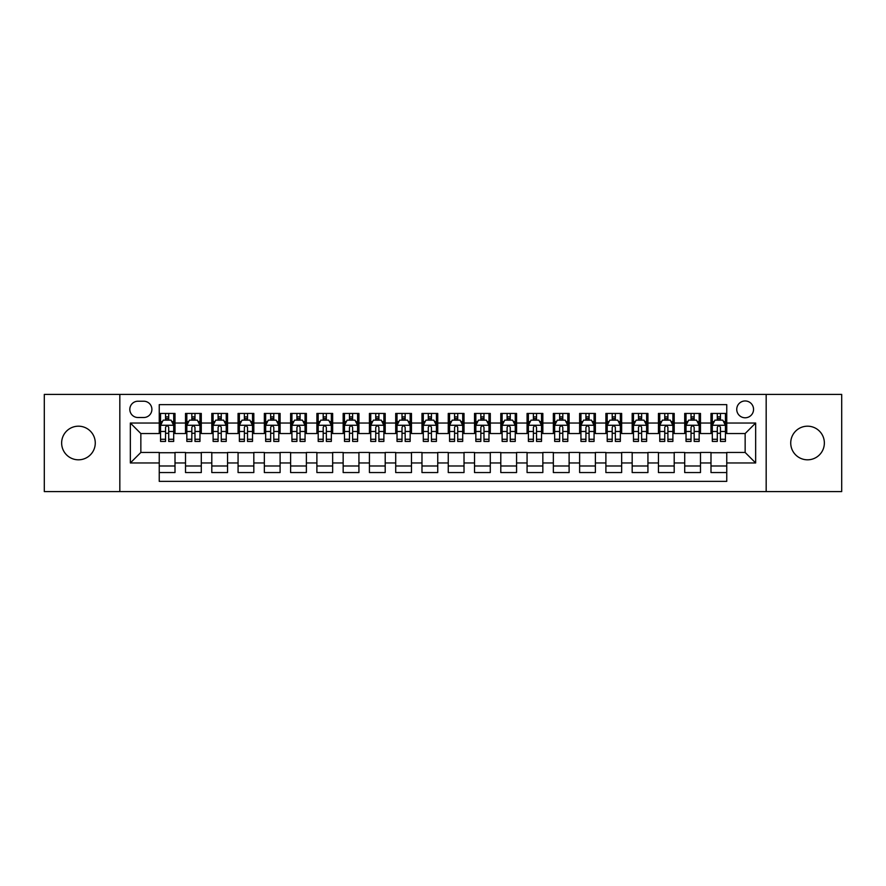 <?xml version="1.0" encoding="UTF-8"?>
<svg xmlns="http://www.w3.org/2000/svg" width="886" height="886" viewBox="0 0 886 886"><rect width="100%" height="100%" fill="white"/><g stroke="black" fill="none" stroke-linecap="round" stroke-linejoin="round"><path stroke-width="1.33" d="M807.545 426.188A16.812 16.812 0 0 0 790.733 443A16.812 16.812 0 0 0 807.545 459.812A16.812 16.812 0 0 0 824.357 443A16.812 16.812 0 0 0 807.545 426.188M78.455 426.188A16.812 16.812 0 0 0 61.643 443A16.812 16.812 0 0 0 78.455 459.812A16.812 16.812 0 0 0 95.267 443A16.812 16.812 0 0 0 78.455 426.188M745.148 400.959A8.406 8.406 0 0 0 736.742 409.365A8.406 8.406 0 0 0 745.148 417.782A8.406 8.406 0 0 0 753.554 409.365A8.406 8.406 0 0 0 745.148 400.959M766.168 491.608L841.7 491.608L841.7 394.392L766.168 394.392L766.168 491.608L119.831 491.608L119.831 394.392L44.3 394.392L44.3 491.608L119.831 491.608M726.753 413.441L710.993 413.441L710.993 423.032L700.483 423.032L700.483 433.542L710.993 433.542L710.993 423.032M700.483 423.032L700.483 413.441L684.712 413.441L684.712 423.032L674.202 423.032L674.202 433.542L684.712 433.542L684.712 423.032M674.202 423.032L674.202 413.441L658.442 413.441L658.442 423.032L647.932 423.032L647.932 433.542L658.442 433.542L658.442 423.032M647.932 423.032L647.932 413.441L632.172 413.441L632.172 423.032L621.662 423.032L621.662 433.542L632.172 433.542L632.172 423.032M621.662 423.032L621.662 413.441L605.891 413.441L605.891 423.032L595.381 423.032L595.381 433.542L605.891 433.542L605.891 423.032M595.381 423.032L595.381 413.441L579.621 413.441L579.621 423.032L569.111 423.032L569.111 433.542L579.621 433.542L579.621 423.032M569.111 423.032L569.111 413.441L553.351 413.441L553.351 423.032L542.841 423.032L542.841 433.542L553.351 433.542L553.351 423.032M542.841 423.032L542.841 413.441L527.07 413.441L527.07 423.032L516.571 423.032L516.571 433.542L527.07 433.542L527.07 423.032M516.571 423.032L516.571 413.441L500.8 413.441L500.8 423.032L490.29 423.032L490.29 433.542L500.8 433.542L500.8 423.032M490.29 423.032L490.29 413.441L474.531 413.441L474.531 423.032L464.02 423.032L464.02 433.542L474.531 433.542L474.531 423.032M464.02 423.032L464.02 413.441L448.25 413.441L448.25 423.032L437.75 423.032L437.75 433.542L448.25 433.542L448.25 423.032M437.75 423.032L437.75 413.441L421.98 413.441L421.98 423.032L411.469 423.032L411.469 433.542L421.98 433.542L421.98 423.032M411.469 423.032L411.469 413.441L395.71 413.441L395.71 423.032L385.2 423.032L385.2 433.542L395.71 433.542L395.71 423.032M385.2 423.032L385.2 413.441L369.429 413.441L369.429 423.032L358.93 423.032L358.93 433.542L369.429 433.542L369.429 423.032M358.93 423.032L358.93 413.441L343.159 413.441L343.159 423.032L332.649 423.032L332.649 433.542L343.159 433.542L343.159 423.032M332.649 423.032L332.649 413.441L316.889 413.441L316.889 423.032L306.379 423.032L306.379 433.542L316.889 433.542L316.889 423.032M306.379 423.032L306.379 413.441L290.619 413.441L290.619 423.032L280.109 423.032L280.109 433.542L290.619 433.542L290.619 423.032M280.109 423.032L280.109 413.441L264.338 413.441L264.338 423.032L253.828 423.032L253.828 433.542L264.338 433.542L264.338 423.032M253.828 423.032L253.828 413.441L238.068 413.441L238.068 423.032L227.558 423.032L227.558 433.542L238.068 433.542L238.068 423.032M227.558 423.032L227.558 413.441L211.798 413.441L211.798 423.032L201.288 423.032L201.288 433.542L211.798 433.542L211.798 423.032M201.288 423.032L201.288 413.441L185.517 413.441L185.517 433.542L175.007 433.542L175.007 413.441L159.247 413.441M159.247 472.559L175.007 472.559L175.007 452.458L185.517 452.458L185.517 472.559L201.288 472.559L201.288 452.458L211.798 452.458L211.798 462.968L201.288 462.968M211.798 462.968L211.798 472.559L227.558 472.559L227.558 452.458L238.068 452.458L238.068 462.968L227.558 462.968M238.068 462.968L238.068 472.559L253.828 472.559L253.828 452.458L264.338 452.458L264.338 462.968L253.828 462.968M264.338 462.968L264.338 472.559L280.109 472.559L280.109 452.458L290.619 452.458L290.619 462.968L280.109 462.968M290.619 462.968L290.619 472.559L306.379 472.559L306.379 452.458L316.889 452.458L316.889 462.968L306.379 462.968M316.889 462.968L316.889 472.559L332.649 472.559L332.649 452.458L343.159 452.458L343.159 462.968L332.649 462.968M343.159 462.968L343.159 472.559L358.93 472.559L358.93 452.458L369.429 452.458L369.429 462.968L358.93 462.968M369.429 462.968L369.429 472.559L385.2 472.559L385.2 452.458L395.71 452.458L395.71 462.968L385.2 462.968M395.71 462.968L395.71 472.559L411.469 472.559L411.469 452.458L421.98 452.458L421.98 462.968L411.469 462.968M421.98 462.968L421.98 472.559L437.75 472.559L437.75 452.458L448.25 452.458L448.25 462.968L437.75 462.968M448.25 462.968L448.25 472.559L464.02 472.559L464.02 452.458L474.531 452.458L474.531 462.968L464.02 462.968M474.531 462.968L474.531 472.559L490.29 472.559L490.29 452.458L500.8 452.458L500.8 462.968L490.29 462.968M500.8 462.968L500.8 472.559L516.571 472.559L516.571 452.458L527.07 452.458L527.07 462.968L516.571 462.968M527.07 462.968L527.07 472.559L542.841 472.559L542.841 452.458L553.351 452.458L553.351 462.968L542.841 462.968M553.351 462.968L553.351 472.559L569.111 472.559L569.111 452.458L579.621 452.458L579.621 462.968L569.111 462.968M579.621 462.968L579.621 472.559L595.381 472.559L595.381 452.458L605.891 452.458L605.891 462.968L595.381 462.968M605.891 462.968L605.891 472.559L621.662 472.559L621.662 452.458L632.172 452.458L632.172 462.968L621.662 462.968M632.172 462.968L632.172 472.559L647.932 472.559L647.932 452.458L658.442 452.458L658.442 462.968L647.932 462.968M658.442 462.968L658.442 472.559L674.202 472.559L674.202 452.458L684.712 452.458L684.712 462.968L674.202 462.968M684.712 462.968L684.712 472.559L700.483 472.559L700.483 452.458L710.993 452.458L710.993 462.968L700.483 462.968M137.961 417.516L143.742 417.516A8.14 8.14 0 0 0 151.894 409.365A8.14 8.14 0 0 0 143.742 401.225L137.961 401.225A8.14 8.14 0 0 0 129.821 409.365A8.14 8.14 0 0 0 137.961 417.516M766.168 394.392L119.831 394.392M726.753 423.032L726.753 404.636L159.247 404.636L159.247 433.542L140.852 433.542L140.852 452.458L159.247 452.458L159.247 481.364L726.753 481.364L726.753 452.458L745.148 452.458L745.148 433.542L726.753 433.542L726.753 423.032L755.658 423.032L755.658 462.968L726.753 462.968M159.247 462.968L130.342 462.968L130.342 423.032L159.247 423.032M710.993 462.968L710.993 472.559L726.753 472.559M159.247 420.008L160.565 420.008M165.549 420.008L168.705 420.008M173.7 420.008L175.007 420.008M159.247 433.276L160.565 433.276M165.549 433.276L168.705 433.276M173.7 433.276L175.007 433.276M159.247 452.724L175.007 452.724M159.247 465.992L175.007 465.992M185.517 433.276L186.835 433.276M191.83 433.276L194.975 433.276M199.97 433.276L201.288 433.276M185.517 420.008L186.835 420.008M191.83 420.008L194.975 420.008M199.97 420.008L201.288 420.008M185.517 452.724L201.288 452.724M185.517 465.992L201.288 465.992M211.798 452.724L227.558 452.724M211.798 465.992L227.558 465.992M211.798 420.008L213.105 420.008M218.1 420.008L221.256 420.008M226.24 420.008L227.558 420.008M211.798 433.276L213.105 433.276M218.1 433.276L221.256 433.276M226.24 433.276L227.558 433.276M238.068 452.724L253.828 452.724M238.068 465.992L253.828 465.992M238.068 420.008L239.375 420.008M244.37 420.008L247.526 420.008M252.521 420.008L253.828 420.008M238.068 433.276L239.375 433.276M244.37 433.276L247.526 433.276M252.521 433.276L253.828 433.276M264.338 452.724L280.109 452.724M264.338 465.992L280.109 465.992M264.338 420.008L265.656 420.008M270.651 420.008L273.796 420.008M278.791 420.008L280.109 420.008M264.338 433.276L265.656 433.276M270.651 433.276L273.796 433.276M278.791 433.276L280.109 433.276M290.619 452.724L306.379 452.724M290.619 465.992L306.379 465.992M290.619 420.008L291.926 420.008M296.921 420.008L300.077 420.008M305.061 420.008L306.379 420.008M290.619 433.276L291.926 433.276M296.921 433.276L300.077 433.276M305.061 433.276L306.379 433.276M316.889 452.724L332.649 452.724M316.889 465.992L332.649 465.992M316.889 420.008L318.196 420.008M323.191 420.008L326.347 420.008M331.342 420.008L332.649 420.008M316.889 433.276L318.196 433.276M323.191 433.276L326.347 433.276M331.342 433.276L332.649 433.276M343.159 452.724L358.93 452.724M343.159 465.992L358.93 465.992M343.159 420.008L344.477 420.008M349.472 420.008L352.617 420.008M357.612 420.008L358.93 420.008M343.159 433.276L344.477 433.276M349.472 433.276L352.617 433.276M357.612 433.276L358.93 433.276M369.429 452.724L385.2 452.724M369.429 465.992L385.2 465.992M369.429 420.008L370.747 420.008M375.742 420.008L378.898 420.008M383.882 420.008L385.2 420.008M369.429 433.276L370.747 433.276M375.742 433.276L378.898 433.276M383.882 433.276L385.2 433.276M395.71 452.724L411.469 452.724M395.71 465.992L411.469 465.992M395.71 420.008L397.017 420.008M402.011 420.008L405.168 420.008M410.163 420.008L411.469 420.008M395.71 433.276L397.017 433.276M402.011 433.276L405.168 433.276M410.163 433.276L411.469 433.276M421.98 452.724L437.75 452.724M421.98 465.992L437.75 465.992M421.98 420.008L423.298 420.008M428.281 420.008L431.438 420.008M436.433 420.008L437.75 420.008M421.98 433.276L423.298 433.276M428.281 433.276L431.438 433.276M436.433 433.276L437.75 433.276M448.25 452.724L464.02 452.724M448.25 465.992L464.02 465.992M448.25 420.008L449.567 420.008M454.562 420.008L457.719 420.008M462.702 420.008L464.02 420.008M448.25 433.276L449.567 433.276M454.562 433.276L457.719 433.276M462.702 433.276L464.02 433.276M474.531 452.724L490.29 452.724M474.531 465.992L490.29 465.992M474.531 420.008L475.837 420.008M480.832 420.008L483.989 420.008M488.983 420.008L490.29 420.008M474.531 433.276L475.837 433.276M480.832 433.276L483.989 433.276M488.983 433.276L490.29 433.276M500.8 452.724L516.571 452.724M500.8 465.992L516.571 465.992M500.8 420.008L502.118 420.008M507.102 420.008L510.258 420.008M515.253 420.008L516.571 420.008M500.8 433.276L502.118 433.276M507.102 433.276L510.258 433.276M515.253 433.276L516.571 433.276M527.07 452.724L542.841 452.724M527.07 465.992L542.841 465.992M527.07 420.008L528.388 420.008M533.383 420.008L536.528 420.008M541.523 420.008L542.841 420.008M527.07 433.276L528.388 433.276M533.383 433.276L536.528 433.276M541.523 433.276L542.841 433.276M553.351 452.724L569.111 452.724M553.351 465.992L569.111 465.992M553.351 420.008L554.658 420.008M559.653 420.008L562.809 420.008M567.804 420.008L569.111 420.008M553.351 433.276L554.658 433.276M559.653 433.276L562.809 433.276M567.804 433.276L569.111 433.276M579.621 452.724L595.381 452.724M579.621 465.992L595.381 465.992M579.621 420.008L580.939 420.008M585.923 420.008L589.079 420.008M594.074 420.008L595.381 420.008M579.621 433.276L580.939 433.276M585.923 433.276L589.079 433.276M594.074 433.276L595.381 433.276M605.891 452.724L621.662 452.724M605.891 465.992L621.662 465.992M605.891 420.008L607.209 420.008M612.204 420.008L615.349 420.008M620.344 420.008L621.662 420.008M605.891 433.276L607.209 433.276M612.204 433.276L615.349 433.276M620.344 433.276L621.662 433.276M632.172 452.724L647.932 452.724M632.172 465.992L647.932 465.992M632.172 420.008L633.479 420.008M638.474 420.008L641.63 420.008M646.625 420.008L647.932 420.008M632.172 433.276L633.479 433.276M638.474 433.276L641.63 433.276M646.625 433.276L647.932 433.276M658.442 452.724L674.202 452.724M658.442 465.992L674.202 465.992M658.442 420.008L659.76 420.008M664.744 420.008L667.9 420.008M672.895 420.008L674.202 420.008M658.442 433.276L659.76 433.276M664.744 433.276L667.9 433.276M672.895 433.276L674.202 433.276M684.712 452.724L700.483 452.724M684.712 465.992L700.483 465.992M684.712 420.008L686.03 420.008M691.025 420.008L694.17 420.008M699.165 420.008L700.483 420.008M684.712 433.276L686.03 433.276M691.025 433.276L694.17 433.276M699.165 433.276L700.483 433.276M710.993 452.724L726.753 452.724M710.993 465.992L726.753 465.992M710.993 420.008L712.3 420.008M717.295 420.008L720.451 420.008M725.435 420.008L726.753 420.008M710.993 433.276L712.3 433.276M717.295 433.276L720.451 433.276M725.435 433.276L726.753 433.276M140.852 433.542L130.342 423.032M140.852 452.458L130.342 462.968M755.658 423.032L745.148 433.542M755.658 462.968L745.148 452.458M168.705 416.863L165.549 416.863M173.7 439.279L168.705 439.279L168.705 441.427L173.7 441.427L173.7 425.402L171.064 420.141L163.19 420.141L160.565 425.402L160.565 441.427L165.549 441.427L165.549 439.279L160.565 439.279M160.565 425.402L160.565 413.441M173.7 425.402L173.7 413.441M165.549 420.141L165.549 413.441M168.705 413.441L168.705 420.141M168.705 439.279L168.705 427.362C167.653 425.346 166.601 425.346 165.549 427.362L165.549 439.279M194.975 416.863L191.83 416.863M199.97 439.279L194.975 439.279L194.975 441.427L199.97 441.427L199.97 425.402L197.345 420.141L189.46 420.141L186.835 425.402L186.835 441.427L191.83 441.427L191.83 439.279L186.835 439.279M186.835 425.402L186.835 413.441M199.97 425.402L199.97 413.441M191.83 420.141L191.83 413.441M194.975 413.441L194.975 420.141M194.975 439.279L194.975 427.362C193.934 425.346 192.882 425.346 191.83 427.362L191.83 439.279M221.256 416.863L218.1 416.863M226.24 439.279L221.256 439.279L221.256 441.427L226.24 441.427L226.24 425.402L223.615 420.141L215.73 420.141L213.105 425.402L213.105 441.427L218.1 441.427L218.1 439.279L213.105 439.279M213.105 425.402L213.105 413.441M226.24 425.402L226.24 413.441M218.1 420.141L218.1 413.441M221.256 413.441L221.256 420.141M221.256 439.279L221.256 427.362C220.204 425.346 219.152 425.346 218.1 427.362L218.1 439.279M247.526 416.863L244.37 416.863M252.521 439.279L247.526 439.279L247.526 441.427L252.521 441.427L252.521 425.402L249.885 420.141L242.011 420.141L239.375 425.402L239.375 441.427L244.37 441.427L244.37 439.279L239.375 439.279M239.375 425.402L239.375 413.441M252.521 425.402L252.521 413.441M244.37 420.141L244.37 413.441M247.526 413.441L247.526 420.141M247.526 439.279L247.526 427.362C246.474 425.346 245.422 425.346 244.37 427.362L244.37 439.279M273.796 416.863L270.651 416.863M278.791 439.279L273.796 439.279L273.796 441.427L278.791 441.427L278.791 425.402L276.166 420.141L268.281 420.141L265.656 425.402L265.656 441.427L270.651 441.427L270.651 439.279L265.656 439.279M265.656 425.402L265.656 413.441M278.791 425.402L278.791 413.441M270.651 420.141L270.651 413.441M273.796 413.441L273.796 420.141M273.796 439.279L273.796 427.362C272.744 425.346 271.703 425.346 270.651 427.362L270.651 439.279M300.077 416.863L296.921 416.863M305.061 439.279L300.077 439.279L300.077 441.427L305.061 441.427L305.061 425.402L302.436 420.141L294.551 420.141L291.926 425.402L291.926 441.427L296.921 441.427L296.921 439.279L291.926 439.279M291.926 425.402L291.926 413.441M305.061 425.402L305.061 413.441M296.921 420.141L296.921 413.441M300.077 413.441L300.077 420.141M300.077 439.279L300.077 427.362C299.025 425.346 297.973 425.346 296.921 427.362L296.921 439.279M326.347 416.863L323.191 416.863M331.342 439.279L326.347 439.279L326.347 441.427L331.342 441.427L331.342 425.402L328.706 420.141L320.832 420.141L318.196 425.402L318.196 441.427L323.191 441.427L323.191 439.279L318.196 439.279M318.196 425.402L318.196 413.441M331.342 425.402L331.342 413.441M323.191 420.141L323.191 413.441M326.347 413.441L326.347 420.141M326.347 439.279L326.347 427.362C325.295 425.346 324.243 425.346 323.191 427.362L323.191 439.279M352.617 416.863L349.472 416.863M357.612 439.279L352.617 439.279L352.617 441.427L357.612 441.427L357.612 425.402L354.987 420.141L347.102 420.141L344.477 425.402L344.477 441.427L349.472 441.427L349.472 439.279L344.477 439.279M344.477 425.402L344.477 413.441M357.612 425.402L357.612 413.441M349.472 420.141L349.472 413.441M352.617 413.441L352.617 420.141M352.617 439.279L352.617 427.362C351.565 425.346 350.524 425.346 349.472 427.362L349.472 439.279M378.898 416.863L375.742 416.863M383.882 439.279L378.898 439.279L378.898 441.427L383.882 441.427L383.882 425.402L381.257 420.141L373.371 420.141L370.747 425.402L370.747 441.427L375.742 441.427L375.742 439.279L370.747 439.279M370.747 425.402L370.747 413.441M383.882 425.402L383.882 413.441M375.742 420.141L375.742 413.441M378.898 413.441L378.898 420.141M378.898 439.279L378.898 427.362C377.846 425.346 376.794 425.346 375.742 427.362L375.742 439.279M405.168 416.863L402.011 416.863M410.163 439.279L405.168 439.279L405.168 441.427L410.163 441.427L410.163 425.402L407.527 420.141L399.652 420.141L397.017 425.402L397.017 441.427L402.011 441.427L402.011 439.279L397.017 439.279M397.017 425.402L397.017 413.441M410.163 425.402L410.163 413.441M402.011 420.141L402.011 413.441M405.168 413.441L405.168 420.141M405.168 439.279L405.168 427.362C404.116 425.346 403.064 425.346 402.011 427.362L402.011 439.279M431.438 416.863L428.281 416.863M436.433 439.279L431.438 439.279L431.438 441.427L436.433 441.427L436.433 425.402L433.808 420.141L425.922 420.141L423.298 425.402L423.298 441.427L428.281 441.427L428.281 439.279L423.298 439.279M423.298 425.402L423.298 413.441M436.433 425.402L436.433 413.441M428.281 420.141L428.281 413.441M431.438 413.441L431.438 420.141M431.438 439.279L431.438 427.362C430.386 425.346 429.345 425.346 428.281 427.362L428.281 439.279M457.719 416.863L454.562 416.863M462.702 439.279L457.719 439.279L457.719 441.427L462.702 441.427L462.702 425.402L460.078 420.141L452.192 420.141L449.567 425.402L449.567 441.427L454.562 441.427L454.562 439.279L449.567 439.279M449.567 425.402L449.567 413.441M462.702 425.402L462.702 413.441M454.562 420.141L454.562 413.441M457.719 413.441L457.719 420.141M457.719 439.279L457.719 427.362C456.667 425.346 455.614 425.346 454.562 427.362L454.562 439.279M483.989 416.863L480.832 416.863M488.983 439.279L483.989 439.279L483.989 441.427L488.983 441.427L488.983 425.402L486.348 420.141L478.473 420.141L475.837 425.402L475.837 441.427L480.832 441.427L480.832 439.279L475.837 439.279M475.837 425.402L475.837 413.441M488.983 425.402L488.983 413.441M480.832 420.141L480.832 413.441M483.989 413.441L483.989 420.141M483.989 439.279L483.989 427.362C482.936 425.346 481.884 425.346 480.832 427.362L480.832 439.279M510.258 416.863L507.102 416.863M515.253 439.279L510.258 439.279L510.258 441.427L515.253 441.427L515.253 425.402L512.629 420.141L504.743 420.141L502.118 425.402L502.118 441.427L507.102 441.427L507.102 439.279L502.118 439.279M502.118 425.402L502.118 413.441M515.253 425.402L515.253 413.441M507.102 420.141L507.102 413.441M510.258 413.441L510.258 420.141M510.258 439.279L510.258 427.362C509.206 425.346 508.154 425.346 507.102 427.362L507.102 439.279M536.528 416.863L533.383 416.863M541.523 439.279L536.528 439.279L536.528 441.427L541.523 441.427L541.523 425.402L538.898 420.141L531.013 420.141L528.388 425.402L528.388 441.427L533.383 441.427L533.383 439.279L528.388 439.279M528.388 425.402L528.388 413.441M541.523 425.402L541.523 413.441M533.383 420.141L533.383 413.441M536.528 413.441L536.528 420.141M536.528 439.279L536.528 427.362C535.487 425.346 534.435 425.346 533.383 427.362L533.383 439.279M562.809 416.863L559.653 416.863M567.804 439.279L562.809 439.279L562.809 441.427L567.804 441.427L567.804 425.402L565.168 420.141L557.294 420.141L554.658 425.402L554.658 441.427L559.653 441.427L559.653 439.279L554.658 439.279M554.658 425.402L554.658 413.441M567.804 425.402L567.804 413.441M559.653 420.141L559.653 413.441M562.809 413.441L562.809 420.141M562.809 439.279L562.809 427.362C561.757 425.346 560.705 425.346 559.653 427.362L559.653 439.279M589.079 416.863L585.923 416.863M594.074 439.279L589.079 439.279L589.079 441.427L594.074 441.427L594.074 425.402L591.449 420.141L583.564 420.141L580.939 425.402L580.939 441.427L585.923 441.427L585.923 439.279L580.939 439.279M580.939 425.402L580.939 413.441M594.074 425.402L594.074 413.441M585.923 420.141L585.923 413.441M589.079 413.441L589.079 420.141M589.079 439.279L589.079 427.362C588.027 425.346 586.975 425.346 585.923 427.362L585.923 439.279M615.349 416.863L612.204 416.863M620.344 439.279L615.349 439.279L615.349 441.427L620.344 441.427L620.344 425.402L617.719 420.141L609.834 420.141L607.209 425.402L607.209 441.427L612.204 441.427L612.204 439.279L607.209 439.279M607.209 425.402L607.209 413.441M620.344 425.402L620.344 413.441M612.204 420.141L612.204 413.441M615.349 413.441L615.349 420.141M615.349 439.279L615.349 427.362C614.308 425.346 613.256 425.346 612.204 427.362L612.204 439.279M641.63 416.863L638.474 416.863M646.625 439.279L641.63 439.279L641.63 441.427L646.625 441.427L646.625 425.402L643.989 420.141L636.115 420.141L633.479 425.402L633.479 441.427L638.474 441.427L638.474 439.279L633.479 439.279M633.479 425.402L633.479 413.441M646.625 425.402L646.625 413.441M638.474 420.141L638.474 413.441M641.63 413.441L641.63 420.141M641.63 439.279L641.63 427.362C640.578 425.346 639.526 425.346 638.474 427.362L638.474 439.279M667.9 416.863L664.744 416.863M672.895 439.279L667.9 439.279L667.9 441.427L672.895 441.427L672.895 425.402L670.27 420.141L662.385 420.141L659.76 425.402L659.76 441.427L664.744 441.427L664.744 439.279L659.76 439.279M659.76 425.402L659.76 413.441M672.895 425.402L672.895 413.441M664.744 420.141L664.744 413.441M667.9 413.441L667.9 420.141M667.9 439.279L667.9 427.362C666.848 425.346 665.796 425.346 664.744 427.362L664.744 439.279M694.17 416.863L691.025 416.863M699.165 439.279L694.17 439.279L694.17 441.427L699.165 441.427L699.165 425.402L696.54 420.141L688.655 420.141L686.03 425.402L686.03 441.427L691.025 441.427L691.025 439.279L686.03 439.279M686.03 425.402L686.03 413.441M699.165 425.402L699.165 413.441M691.025 420.141L691.025 413.441M694.17 413.441L694.17 420.141M694.17 439.279L694.17 427.362C693.129 425.346 692.077 425.346 691.025 427.362L691.025 439.279M720.451 416.863L717.295 416.863M725.435 439.279L720.451 439.279L720.451 441.427L725.435 441.427L725.435 425.402L722.81 420.141L714.936 420.141L712.3 425.402L712.3 441.427L717.295 441.427L717.295 439.279L712.3 439.279M712.3 425.402L712.3 413.441M725.435 425.402L725.435 413.441M717.295 420.141L717.295 413.441M720.451 413.441L720.451 420.141M720.451 439.279L720.451 427.362C719.399 425.346 718.347 425.346 717.295 427.362L717.295 439.279M185.517 462.968L175.007 462.968M185.517 423.032L175.007 423.032M173.634 425.269L160.621 425.269M160.565 421.592L162.459 421.592M171.795 421.592L173.7 421.592M165.549 431.482L160.565 431.482M173.7 431.482L168.705 431.482M168.705 418.535L165.549 418.535M199.904 425.269L186.902 425.269M186.835 421.592L188.74 421.592M198.065 421.592L199.97 421.592M191.83 431.482L186.835 431.482M199.97 431.482L194.975 431.482M194.975 418.535L191.83 418.535M226.174 425.269L213.172 425.269M213.105 421.592L215.01 421.592M224.335 421.592L226.24 421.592M218.1 431.482L213.105 431.482M226.24 431.482L221.256 431.482M221.256 418.535L218.1 418.535M252.455 425.269L239.441 425.269M239.375 421.592L241.28 421.592M250.616 421.592L252.521 421.592M244.37 431.482L239.375 431.482M252.521 431.482L247.526 431.482M247.526 418.535L244.37 418.535M278.725 425.269L265.722 425.269M265.656 421.592L267.561 421.592M276.886 421.592L278.791 421.592M270.651 431.482L265.656 431.482M278.791 431.482L273.796 431.482M273.796 418.535L270.651 418.535M304.994 425.269L291.992 425.269M291.926 421.592L293.831 421.592M303.156 421.592L305.061 421.592M296.921 431.482L291.926 431.482M305.061 431.482L300.077 431.482M300.077 418.535L296.921 418.535M331.275 425.269L318.262 425.269M318.196 421.592L320.101 421.592M329.437 421.592L331.342 421.592M323.191 431.482L318.196 431.482M331.342 431.482L326.347 431.482M326.347 418.535L323.191 418.535M357.545 425.269L344.543 425.269M344.477 421.592L346.382 421.592M355.707 421.592L357.612 421.592M349.472 431.482L344.477 431.482M357.612 431.482L352.617 431.482M352.617 418.535L349.472 418.535M383.815 425.269L370.813 425.269M370.747 421.592L372.652 421.592M381.977 421.592L383.882 421.592M375.742 431.482L370.747 431.482M383.882 431.482L378.898 431.482M378.898 418.535L375.742 418.535M410.096 425.269L397.083 425.269M397.017 421.592L398.921 421.592M408.258 421.592L410.163 421.592M402.011 431.482L397.017 431.482M410.163 431.482L405.168 431.482M405.168 418.535L402.011 418.535M436.366 425.269L423.364 425.269M423.298 421.592L425.202 421.592M434.528 421.592L436.433 421.592M428.281 431.482L423.298 431.482M436.433 431.482L431.438 431.482M431.438 418.535L428.281 418.535M462.636 425.269L449.634 425.269M449.567 421.592L451.472 421.592M460.798 421.592L462.702 421.592M454.562 431.482L449.567 431.482M462.702 431.482L457.719 431.482M457.719 418.535L454.562 418.535M488.917 425.269L475.904 425.269M475.837 421.592L477.742 421.592M487.078 421.592L488.983 421.592M480.832 431.482L475.837 431.482M488.983 431.482L483.989 431.482M483.989 418.535L480.832 418.535M515.187 425.269L502.185 425.269M502.118 421.592L504.023 421.592M513.348 421.592L515.253 421.592M507.102 431.482L502.118 431.482M515.253 431.482L510.258 431.482M510.258 418.535L507.102 418.535M541.457 425.269L528.455 425.269M528.388 421.592L530.293 421.592M539.618 421.592L541.523 421.592M533.383 431.482L528.388 431.482M541.523 431.482L536.528 431.482M536.528 418.535L533.383 418.535M567.738 425.269L554.725 425.269M554.658 421.592L556.563 421.592M565.899 421.592L567.804 421.592M559.653 431.482L554.658 431.482M567.804 431.482L562.809 431.482M562.809 418.535L559.653 418.535M594.008 425.269L581.006 425.269M580.939 421.592L582.844 421.592M592.169 421.592L594.074 421.592M585.923 431.482L580.939 431.482M594.074 431.482L589.079 431.482M589.079 418.535L585.923 418.535M620.278 425.269L607.275 425.269M607.209 421.592L609.114 421.592M618.439 421.592L620.344 421.592M612.204 431.482L607.209 431.482M620.344 431.482L615.349 431.482M615.349 418.535L612.204 418.535M646.558 425.269L633.545 425.269M633.479 421.592L635.384 421.592M644.72 421.592L646.625 421.592M638.474 431.482L633.479 431.482M646.625 431.482L641.63 431.482M641.63 418.535L638.474 418.535M672.828 425.269L659.826 425.269M659.76 421.592L661.665 421.592M670.99 421.592L672.895 421.592M664.744 431.482L659.76 431.482M672.895 431.482L667.9 431.482M667.9 418.535L664.744 418.535M699.098 425.269L686.096 425.269M686.03 421.592L687.935 421.592M697.26 421.592L699.165 421.592M691.025 431.482L686.03 431.482M699.165 431.482L694.17 431.482M694.17 418.535L691.025 418.535M725.379 425.269L712.366 425.269M712.3 421.592L714.205 421.592M723.541 421.592L725.435 421.592M717.295 431.482L712.3 431.482M725.435 431.482L720.451 431.482M720.451 418.535L717.295 418.535"/></g></svg>
